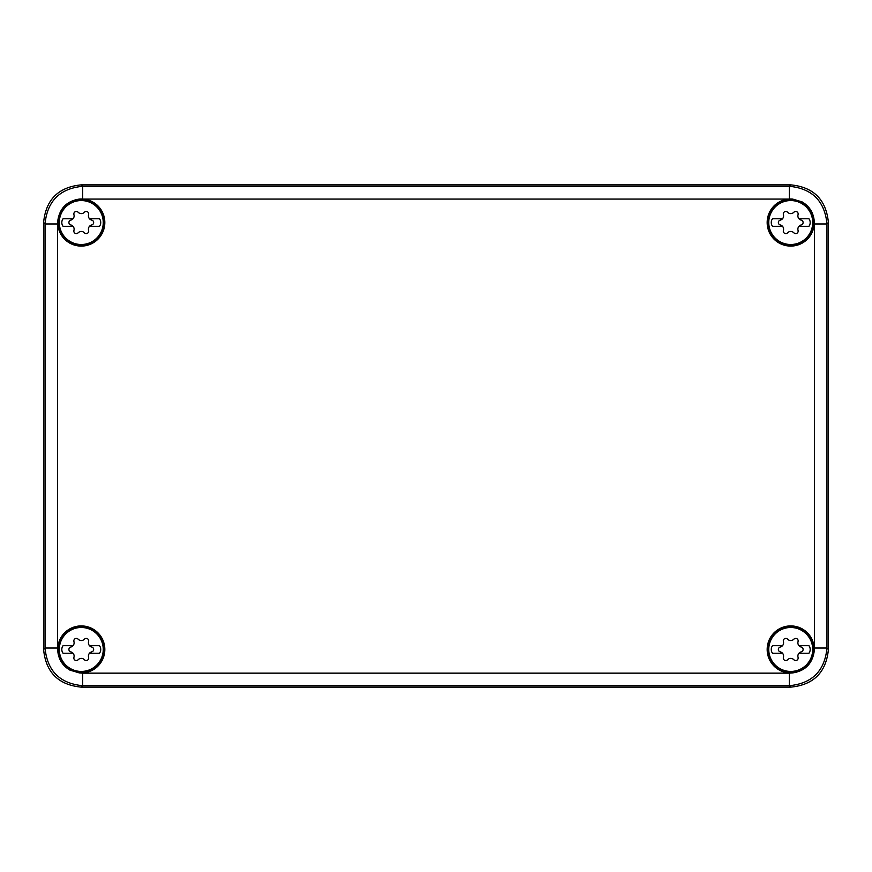 <?xml version="1.0" encoding="UTF-8"?>
<svg xmlns="http://www.w3.org/2000/svg" width="872" height="872" viewBox="0 0 872 872"><rect width="100%" height="100%" fill="white"/><g stroke="black" fill="none" stroke-linecap="round" stroke-linejoin="round"><path stroke-width="1.31" d="M70.73 241.817A21.974 21.974 0 0 1 61.988 211.994A21.974 21.974 0 0 1 91.811 203.252A21.974 21.974 0 0 1 100.553 233.075A21.974 21.974 0 0 1 70.73 241.817M89.5 226.306L99.473 226.306A6.278 6.278 0 0 0 99.473 218.763L89.5 218.763A4.327 4.327 0 0 0 91.702 220.104A2.485 2.485 0 0 1 91.756 224.943A4.327 4.327 0 0 0 88.606 230.415A2.485 2.485 0 0 1 84.421 232.824A4.327 4.327 0 0 0 78.12 232.824A2.485 2.485 0 0 1 73.935 230.415A4.327 4.327 0 0 0 70.785 224.943A2.485 2.485 0 0 1 70.785 220.126A4.327 4.327 0 0 0 73.041 218.763L63.067 218.763A6.278 6.278 0 0 0 63.067 226.306L73.041 226.306M73.041 218.763A4.327 4.327 0 0 0 73.935 214.654A2.485 2.485 0 0 1 78.12 212.245A4.327 4.327 0 0 0 84.421 212.245A2.485 2.485 0 0 1 88.606 214.654A4.327 4.327 0 0 0 89.5 218.763M70.73 668.748A21.974 21.974 0 0 1 61.988 638.925A21.974 21.974 0 0 1 91.811 630.183A21.974 21.974 0 0 1 100.553 660.006A21.974 21.974 0 0 1 70.73 668.748M89.5 653.237L99.473 653.237A6.278 6.278 0 0 0 99.473 645.694L89.5 645.694A4.327 4.327 0 0 0 91.702 647.035A2.485 2.485 0 0 1 91.756 651.875A4.327 4.327 0 0 0 88.606 657.346A2.485 2.485 0 0 1 84.421 659.755A4.327 4.327 0 0 0 78.12 659.755A2.485 2.485 0 0 1 73.935 657.346A4.327 4.327 0 0 0 70.785 651.875A2.485 2.485 0 0 1 70.785 647.057A4.327 4.327 0 0 0 73.041 645.694L63.067 645.694A6.278 6.278 0 0 0 63.067 653.237L73.041 653.237M73.041 645.694A4.327 4.327 0 0 0 73.935 641.585A2.485 2.485 0 0 1 78.12 639.176A4.327 4.327 0 0 0 84.421 639.176A2.485 2.485 0 0 1 88.606 641.585A4.327 4.327 0 0 0 89.5 645.694M780.189 668.748A21.974 21.974 0 0 1 771.448 638.925A21.974 21.974 0 0 1 801.27 630.183A21.974 21.974 0 0 1 810.012 660.006A21.974 21.974 0 0 1 780.189 668.748M798.959 653.237L808.933 653.237A6.278 6.278 0 0 0 808.933 645.694L798.959 645.694A4.327 4.327 0 0 0 801.161 647.035A2.485 2.485 0 0 1 801.215 651.875A4.327 4.327 0 0 0 798.065 657.346A2.485 2.485 0 0 1 793.88 659.755A4.327 4.327 0 0 0 787.58 659.755A2.485 2.485 0 0 1 783.394 657.346A4.327 4.327 0 0 0 780.244 651.875A2.485 2.485 0 0 1 780.244 647.057A4.327 4.327 0 0 0 782.5 645.694L772.527 645.694A6.278 6.278 0 0 0 772.527 653.237L782.5 653.237M782.5 645.694A4.327 4.327 0 0 0 783.394 641.585A2.485 2.485 0 0 1 787.58 639.176A4.327 4.327 0 0 0 793.88 639.176A2.485 2.485 0 0 1 798.065 641.585A4.327 4.327 0 0 0 798.959 645.694M780.189 241.817A21.974 21.974 0 0 1 771.448 211.994A21.974 21.974 0 0 1 801.27 203.252A21.974 21.974 0 0 1 810.012 233.075A21.974 21.974 0 0 1 780.189 241.817M798.959 226.306L808.933 226.306A6.278 6.278 0 0 0 808.933 218.763L798.959 218.763A4.327 4.327 0 0 0 801.161 220.104A2.485 2.485 0 0 1 801.215 224.943A4.327 4.327 0 0 0 798.065 230.415A2.485 2.485 0 0 1 793.88 232.824A4.327 4.327 0 0 0 787.58 232.824A2.485 2.485 0 0 1 783.394 230.415A4.327 4.327 0 0 0 780.244 224.943A2.485 2.485 0 0 1 780.244 220.126A4.327 4.327 0 0 0 782.5 218.763L772.527 218.763A6.278 6.278 0 0 0 772.527 226.306L782.5 226.306M782.5 218.763A4.327 4.327 0 0 0 783.394 214.654A2.485 2.485 0 0 1 787.58 212.245A4.327 4.327 0 0 0 793.88 212.245A2.485 2.485 0 0 1 798.065 214.654A4.327 4.327 0 0 0 798.959 218.763M43.6 649.477L43.6 222.524C45.834 199.655 58.391 187.099 81.26 184.864L790.741 184.864C813.609 187.099 826.166 199.655 828.4 222.524L828.4 649.477C826.166 672.345 813.609 684.902 790.741 687.136L81.26 687.136C58.391 684.902 45.834 672.345 43.6 649.477L45.028 648.038L45.028 223.962C47.262 201.083 59.819 188.526 82.698 186.292L81.26 184.864M79.385 199.067C66.926 200.996 59.732 208.19 57.803 220.649A23.544 23.544 0 0 0 101.937 233.827A23.544 23.544 0 0 0 79.385 199.067L792.615 199.067A23.544 23.544 0 0 0 779.437 243.201A23.544 23.544 0 0 0 814.197 220.649C813.293 212.343 809.238 206.086 802.022 201.868L792.615 199.067M82.698 198.849L82.698 186.292L789.302 186.292C812.181 188.526 824.738 201.083 826.972 223.962L828.4 222.524M814.197 220.649L814.415 223.962L826.972 223.962L826.972 648.038C824.738 670.917 812.181 683.474 789.302 685.708L790.741 687.136M792.615 672.933C805.074 671.004 812.268 663.81 814.197 651.351A23.544 23.544 0 0 0 770.063 638.173A23.544 23.544 0 0 0 792.615 672.933L789.302 673.151L789.302 685.708L82.698 685.708C59.819 683.474 47.262 670.917 45.028 648.038L57.585 648.038L57.585 223.962L45.028 223.962L43.6 222.524M57.803 651.351C58.707 659.657 62.762 665.914 69.978 670.132L79.385 672.933A23.544 23.544 0 0 0 92.563 628.799A23.544 23.544 0 0 0 57.803 651.351L57.585 648.038M91.963 202.958A22.312 22.312 0 0 0 61.694 211.841A22.312 22.312 0 0 0 70.578 242.111A22.312 22.312 0 0 0 100.847 233.227A22.312 22.312 0 0 0 91.963 202.958M780.037 242.111A22.312 22.312 0 0 0 810.306 233.227A22.312 22.312 0 0 0 801.423 202.958A22.312 22.312 0 0 0 771.153 211.841A22.312 22.312 0 0 0 780.037 242.111M70.578 669.042A22.312 22.312 0 0 0 100.847 660.159A22.312 22.312 0 0 0 91.963 629.889A22.312 22.312 0 0 0 61.694 638.773A22.312 22.312 0 0 0 70.578 669.042M780.037 669.042A22.312 22.312 0 0 0 810.306 660.159A22.312 22.312 0 0 0 801.423 629.889A22.312 22.312 0 0 0 771.153 638.773A22.312 22.312 0 0 0 780.037 669.042M57.585 223.962L57.803 220.649M789.302 198.849L789.302 186.292L790.741 184.864M814.415 223.962L814.415 648.038L826.972 648.038L828.4 649.477M814.415 648.038L814.197 651.351M789.302 673.151L82.698 673.151L82.698 685.708L81.26 687.136M82.698 673.151L79.385 672.933"/></g></svg>
